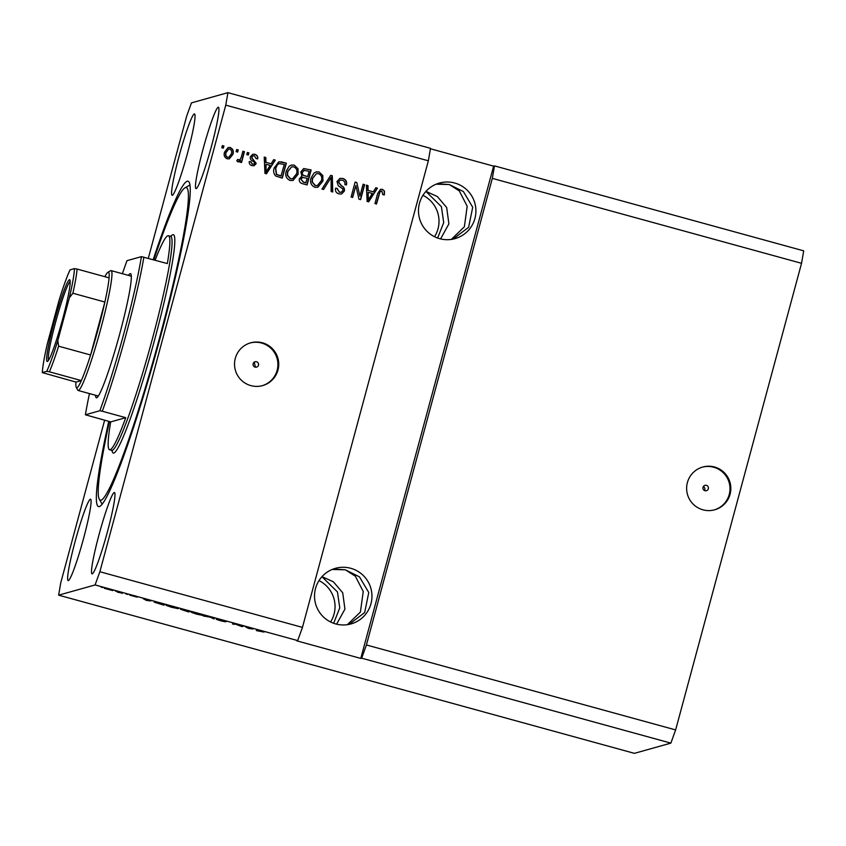 <?xml version="1.0" encoding="UTF-8"?>
<svg xmlns="http://www.w3.org/2000/svg" width="846" height="846" viewBox="0 0 846 846"><rect width="100%" height="100%" fill="white"/><g stroke="black" fill="none" stroke-linecap="round" stroke-linejoin="round"><path stroke-width="1.27" d="M704.951 490.701A2.771 2.76 74.3 0 0 708.43 488.026A2.771 2.76 74.3 0 0 704.919 485.361A2.771 2.76 74.3 0 0 704.951 490.701M704.443 490.511A2.771 2.76 74.3 0 0 703.333 486.545M702.963 509.821A22.197 22.081 74.3 0 0 730.828 488.364A22.197 22.081 74.3 0 0 702.74 467.034A22.197 22.081 74.3 0 0 702.963 509.821M714.31 509.895A22.197 22.081 74.3 0 0 713.686 467.235A22.197 22.081 74.3 0 0 702.328 467.151M255.101 367.122A2.771 2.76 74.3 0 0 258.58 364.436A2.771 2.76 74.3 0 0 255.069 361.771A2.771 2.76 74.3 0 0 255.101 367.122M255.397 367.185L254.329 362.384M250.871 385.617A22.197 22.081 74.3 0 0 278.736 364.161A22.197 22.081 74.3 0 0 250.649 342.831A22.197 22.081 74.3 0 0 250.871 385.617M262.218 385.702A22.197 22.081 74.3 0 0 261.594 343.042A22.197 22.081 74.3 0 0 250.247 342.958M335.735 623.946A28.859 28.711 74.3 0 0 371.965 596.049A28.859 28.711 74.3 0 0 335.45 568.332A28.859 28.711 74.3 0 0 335.735 623.946M349.102 624.38L364.668 612.546L368.761 592.517L359.455 576.845L345.327 569.813L355.362 576.2L363.241 591.534L360.407 612.049L347.378 624.676M439.687 238.678A28.859 28.711 74.3 0 0 475.917 210.781A28.859 28.711 74.3 0 0 439.402 183.064A28.859 28.711 74.3 0 0 439.687 238.678M453.054 239.111L468.621 227.278L472.713 207.249L463.418 191.577L449.279 184.544L459.315 190.932L467.193 206.265L464.369 226.781L451.33 239.407M425.908 191.418L441.411 206.688L443.706 222.593L437.615 238.022M422.947 195.331A28.859 28.711 -105.7 0 1 434.537 236.711M440.576 238.9L448.898 223.873L446.667 207.503L437.34 196.536L425.961 191.376M321.956 576.686L337.459 591.957L339.754 607.862L333.662 623.291M318.984 580.599A28.859 28.711 -105.7 0 1 330.585 621.979M336.613 624.168L344.935 609.141L342.715 592.771L333.387 581.805L322.009 576.644M92.267 573.863A42.184 3.68 -74.6 0 0 107.072 533.107A42.184 3.68 -74.6 0 0 114.411 492.531A42.184 3.68 -74.6 0 0 114.21 492.531A42.184 3.68 -74.6 0 0 99.405 533.287A42.184 3.68 -74.6 0 0 92.066 573.874A42.184 3.68 -74.6 0 0 92.267 573.863M196.219 188.595A42.184 3.68 -74.6 0 0 211.035 147.839A42.184 3.68 -74.6 0 0 218.363 107.252A42.184 3.68 -74.6 0 0 218.162 107.262A42.184 3.68 -74.6 0 0 203.357 148.018A42.184 3.68 -74.6 0 0 196.018 188.605A42.184 3.68 -74.6 0 0 196.219 188.595M172.341 195.289A42.184 3.68 -74.6 0 0 187.146 154.532A42.184 3.68 -74.6 0 0 194.485 113.946A42.184 3.68 -74.6 0 0 194.284 113.956A42.184 3.68 -74.6 0 0 179.479 154.712A42.184 3.68 -74.6 0 0 172.14 195.299A42.184 3.68 -74.6 0 0 172.341 195.289M68.389 580.557A42.184 3.68 -74.6 0 0 83.194 539.801A42.184 3.68 -74.6 0 0 90.533 499.214A42.184 3.68 -74.6 0 0 90.332 499.225A42.184 3.68 -74.6 0 0 75.527 539.981A42.184 3.68 -74.6 0 0 68.188 580.568A42.184 3.68 -74.6 0 0 68.389 580.557M108.764 421.371A168.714 14.71 -74.6 0 0 98.58 506.595A168.714 14.71 -74.6 0 0 99.384 506.574A168.714 14.71 -74.6 0 0 158.625 343.55A168.714 14.71 -74.6 0 0 187.971 181.224A168.714 14.71 -74.6 0 0 187.167 181.245A168.714 14.71 -74.6 0 0 153.179 259.68M436.176 184.185L449.279 184.544L437.35 183.73M332.224 569.453L345.327 569.813L333.387 568.998M104.618 420.24L60.785 582.693L58.628 595.161L634.394 753.342L670.867 743.126L675.637 729.918L366.424 644.969L492.33 178.369L494.487 165.89L803.7 250.839L801.543 263.307L492.33 178.369M675.637 729.918L801.543 263.307M670.867 743.126L361.654 658.177L366.424 644.969M227.923 92.658L430.519 148.314L428.351 160.793L302.456 627.394L99.87 571.737L225.766 105.137L227.923 92.658L191.46 102.874L186.691 116.082L148.304 258.347M428.351 160.793L225.766 105.137M359.878 196.166L363.093 184.238L364.647 184.671L360.597 199.656L358.947 199.201L355.88 185.528L352.655 197.467L351.101 197.044L355.14 182.059L356.8 182.514L359.878 196.166L356.8 182.514M336.962 181.541L339.965 178.379L342.841 178.464C345.929 179.532 347.135 181.668 346.469 184.904L344.861 184.671C345.253 182.419 344.375 180.917 342.228 180.187L340.251 180.113L338.527 181.922L341.488 185.782C343.804 186.839 344.777 188.584 344.407 191.006L341.604 193.977L338.96 193.914C336.158 192.994 335.037 191.09 335.587 188.182L337.184 188.415L339.383 192.148L341.245 192.232L342.863 190.54L342.789 188.88L338.294 185.75L336.962 181.541M321.966 189.039L330.701 175.344L332.309 175.788L332.732 191.989L331.135 191.556L331.114 177.343L323.574 189.483L321.966 189.039M319.037 171.928L322.812 175.492L322.939 181.044L317.821 187.315L314.881 187.304C311.042 185.411 309.773 182.302 311.064 177.977L314.035 173.018L316.14 171.907L319.037 171.928L322.812 175.492M294.228 165.118L297.993 168.671L298.12 174.223L293.002 180.505L290.072 180.484C286.234 178.591 284.954 175.482 286.244 171.156L289.216 166.197L291.32 165.086L294.228 165.118L297.993 168.671M271.154 163.786L273.66 159.672L275.278 160.116L266.458 173.79L264.957 173.377L264.227 157.081L265.834 157.525L265.93 162.358L271.154 163.786L265.93 162.358M221.768 147.712L222.35 145.575L223.904 145.998L223.323 148.145L221.768 147.712M224.528 152.153L228.156 147.521L230.249 147.542C233.041 148.928 233.919 151.18 232.893 154.332L229.298 158.847L227.204 158.826C224.454 157.472 223.556 155.252 224.528 152.153M236.119 151.656L236.69 149.52L238.244 149.943L237.673 152.079L236.119 151.656M241.374 156.87L242.897 151.223L244.452 151.646L241.512 162.548L239.957 162.115L240.423 160.38L238.075 161.808L236.764 160.825L237.768 159.429L239.228 159.968L240.497 159.016L241.374 156.87M238.773 161.808L238.075 161.808M246.778 154.585L247.36 152.449L248.904 152.872L248.333 155.008L246.778 154.585M250.342 156.827L252.7 154.268L254.953 154.321C257.11 155.04 258.03 156.542 257.713 158.847L256.105 158.614L254.424 155.854L253.123 155.801L251.96 156.986L252.045 158.075L256.253 163.468L254.149 165.689L251.971 165.626C249.908 165.023 249.01 163.659 249.274 161.544L250.881 161.776L252.341 164.061L253.737 164.145L254.646 163.257L254.392 162.221L252.827 161.121C250.807 160.285 249.982 158.847 250.342 156.827M274.199 167.952L278.778 161.819L286.329 163.151L282.278 178.136L275.775 176.053C273.618 173.779 273.099 171.082 274.199 167.952M300.838 171.865L303.703 168.534L311.138 169.972L307.098 184.957L302.466 183.677C299.96 182.979 298.934 181.34 299.389 178.792L301.906 176.105L300.838 171.865M373.319 191.862L375.825 187.738L377.443 188.182L368.623 201.856L367.122 201.443L366.392 185.147L367.999 185.591L368.095 190.424L373.319 191.862L368.095 190.424M381.874 191.069L380.023 191.778L376.502 204.023L374.947 203.59L377.686 193.427L380.584 189.303L382.413 189.345L384.465 191.037L384.37 194.897L382.773 194.665L381.874 191.069L380.753 191.133M302.456 627.394L297.686 640.602L296.819 640.845L360.787 658.421L493.62 166.133L494.487 165.89M493.62 166.133L430.434 148.769M360.787 658.421L361.654 658.177M297.686 640.602L95.101 584.946L99.87 571.737M58.628 595.161L95.101 584.946M240.74 626.114L241.956 625.765L243.5 626.199L241.988 626.622L235.251 624.094L232.481 624.01L234.004 623.587L240.74 626.114M216.523 619.018L226.146 621.704L218.078 619.441L225.131 621.768L220.383 620.7L216.248 619.314L223.249 621.165L216.502 619.039M203.347 616.004L209.565 616.871L214.112 618.965L210.273 617.168L203.347 616.004M197.869 613.646L203.019 615.486L196.304 614.08L191.175 612.24L197.869 613.646M173.06 606.836L178.21 608.665L171.484 607.269L166.366 605.429L173.06 606.836M150.757 600.967L146.337 600.343L143.08 598.608L150.757 600.967M101.182 587.219L102.958 587.579L101.182 587.219M104.523 588.33L112.867 590.614L104.47 588.361M115.532 591.164L117.298 591.523L115.532 591.164M121.19 592.909L117.393 592.147L121.19 592.909M126.001 594.04L127.767 594.4L126.001 594.04M129.755 595.129L137.126 597.16L129.734 595.15M154.332 602.13L165.181 604.678L163.659 605.102L154.258 602.183M180.441 609.12L190.001 611.499L188.478 611.922L180.41 609.141M252.933 629.033L248.502 628.409L245.245 626.675L252.933 629.033M261.245 631.063L263.984 632.078L256.327 630.566L261.245 631.063M263.466 631.729L264.015 631.983M106.141 588.53L111.429 589.937M109.102 589.26L106.11 588.52M111.323 590.191L109.081 589.345M122.353 592.919L122.205 593.49M148.23 600.618L145.882 599.729L148.23 600.618M163.881 604.319L163.659 605.102M155.96 602.289L162.295 604.626L163.458 604.298L155.897 602.278M167.973 605.599L171.653 607.217L176.782 607.957M172.912 606.793L168.217 606.127M176.655 608.242L172.891 606.889M188.69 611.14L188.478 611.922M187.103 611.447L181.742 609.691L187.103 611.447M187.738 611.267L181.975 609.564L187.738 611.267M192.793 612.419L196.462 614.027L201.591 614.767M197.731 613.614L193.025 612.948M201.475 615.063L197.7 613.699M242.199 625.839L241.988 626.622M234.247 623.65L234.035 624.443M250.395 628.684L248.047 627.795L250.395 628.684M258.062 630.302L257.882 630.989M222.318 145.692L223.904 145.998M223.682 146.062L223.133 148.092M228.05 147.553L230.249 147.542M230.038 147.595C232.819 148.981 233.697 151.244 232.682 154.384L232.893 154.332M232.682 154.384L229.192 158.868M228.674 149.086L225.893 152.534C225.121 154.681 225.639 156.277 227.447 157.335L228.801 157.282L231.349 153.909C232.121 151.751 231.603 150.144 229.795 149.086L228.674 149.086L226.115 152.47C225.343 154.617 225.861 156.214 227.669 157.282L228.801 157.282M236.669 149.626L238.244 149.943M238.033 150.006L237.483 152.037M242.865 151.339L244.452 151.646M244.23 151.709L241.322 162.495M237.853 161.872L240.423 160.38M237.557 159.492L238.551 159.968M247.328 152.555L248.904 152.872M248.692 152.936L248.142 154.966M252.594 154.3L254.953 154.321M254.741 154.384C256.888 155.104 257.808 156.605 257.491 158.9M253.123 155.801L251.96 156.986M251.748 157.049L252.045 158.075M251.833 158.139L256.253 163.468M256.031 163.532L254.043 165.721M249.263 161.628L250.881 161.776M250.659 161.84L252.341 164.061M252.119 164.113L253.737 164.145M273.596 159.778L275.278 160.116M275.056 160.18L266.31 173.747M264.227 157.197L265.834 157.525M265.612 157.589L265.718 162.421M265.972 164.251L265.908 172.087L270.17 165.404L265.972 164.251L266.13 172.024M278.672 161.85L281.919 161.946M281.707 161.998L286.329 163.151M286.107 163.215L282.099 178.083M279.085 163.585L277.107 164.97L275.532 168.46L276.335 174.424L280.988 176.021L284.298 164.473L279.085 163.585L277.329 164.907L275.743 168.407L276.547 174.361L281.2 175.957M297.781 168.735L298.12 174.223M297.898 174.287L292.896 180.526M291.214 165.118L294.006 165.171M291.606 166.863L287.566 171.696L287.302 175.259L290.315 178.792L292.536 178.802L296.576 173.779C297.538 170.575 296.608 168.28 293.763 166.874L291.606 166.863L287.788 171.632L287.513 175.196L290.527 178.728L292.748 178.749M303.598 168.566L311.138 169.972M310.916 170.025L306.908 184.904M304.264 170.289L302.181 172.341C301.832 174.255 302.656 175.418 304.623 175.82L307.701 176.55L309.118 171.294L303.862 170.363M302.699 177.332L300.785 179.024L303.259 182.133L305.797 182.831L307.225 178.294L302.212 177.406M300.785 179.024L303.481 182.08L306.019 182.778M302.921 177.269L301.007 178.971M302.181 172.341L302.392 172.277C302.054 174.202 302.868 175.355 304.835 175.767L307.701 176.55M304.486 170.226L302.392 172.277M322.59 175.556L322.939 181.044M322.717 181.107L317.705 187.347M316.034 171.939L318.826 171.992M316.425 173.673L312.385 178.506L312.111 182.07L315.124 185.602L317.345 185.623L321.385 180.589C322.358 177.396 321.417 175.09 318.582 173.684L316.425 173.673L312.597 178.453L312.333 182.017L315.346 185.549L317.567 185.56M330.638 175.45L332.309 175.788M332.087 175.841L332.51 191.936M323.426 189.441L331.114 177.343M339.849 178.411L342.841 178.464M342.619 178.527C345.707 179.585 346.923 181.731 346.247 184.957M340.251 180.113L338.527 181.922M338.305 181.985L341.266 185.834C343.592 186.903 344.565 188.647 344.185 191.059L344.407 191.006M344.185 191.059L341.498 194.009M335.566 188.267L337.184 188.415M336.972 188.468L339.383 192.148M339.172 192.211L341.245 192.232M363.061 184.354L364.647 184.671M364.425 184.724L360.417 199.603M352.465 197.414L355.88 185.528M355.119 182.176L356.589 182.577M375.761 187.844L377.443 188.182M377.221 188.246L368.475 201.813M366.392 185.274L367.999 185.591M367.788 185.655L367.883 190.487M368.137 192.317L368.073 200.153L372.335 193.47L368.137 192.317L368.296 200.09M380.478 189.335L382.202 189.398L384.465 191.037M384.243 191.101L384.158 194.961M381.652 191.133L380.023 191.778M379.801 191.841L376.311 203.971M128.476 275.384A64.381 5.615 105.4 0 1 130.168 273.639A64.381 5.615 105.4 0 1 130.887 273.998A64.381 5.615 105.4 0 1 118.831 337.194A64.381 5.615 105.4 0 1 96.909 397.683A64.381 5.615 105.4 0 1 96.677 397.779A64.381 5.615 105.4 0 1 95.545 395.262M109.409 421.551A162.051 14.128 -74.6 0 0 99.32 499.246A162.051 14.128 -74.6 0 0 101.118 500.155A162.051 14.128 -74.6 0 0 159.122 339.468A162.051 14.128 -74.6 0 0 185.433 187.664A162.051 14.128 -74.6 0 0 184.851 187.918A162.051 14.128 -74.6 0 0 153.835 259.859M89.454 393.58A108.774 9.486 -74.6 0 0 85.414 414.783L99.849 410.744A108.774 9.486 -74.6 0 0 141.43 256.634L167.339 263.571A110.995 9.676 -74.6 0 0 168.417 235.706A110.995 9.676 -74.6 0 0 167.889 235.717A110.995 9.676 -74.6 0 0 155.114 260.219M85.414 414.783L110.689 421.9A110.995 9.676 -74.6 0 0 109.61 449.765A110.995 9.676 -74.6 0 0 110.139 449.755A110.995 9.676 -74.6 0 0 125.758 417.681L102.292 411.241A110.995 9.676 105.4 0 0 143.883 257.131M141.43 256.634L126.995 260.674A108.774 9.486 -74.6 0 0 122.384 273.713M99.849 410.744L102.292 411.241M110.689 421.9L125.758 417.681M69.435 279.709A42.406 3.691 105.4 0 1 69.901 279.952A42.406 3.691 105.4 0 1 61.97 321.575A42.406 3.691 105.4 0 1 47.524 361.411A42.406 3.691 105.4 0 1 47.376 361.475A42.406 3.691 105.4 0 1 54.26 321.755A42.406 3.691 105.4 0 1 69.435 279.709M49.364 371.796L46.71 371.352A57.718 5.034 -74.6 0 0 57.835 340.536L58.607 346.194A59.939 5.224 105.4 0 1 49.364 371.796L81.353 380.584A59.939 5.224 -74.6 0 1 76.933 387.754A59.939 5.224 -74.6 0 1 76.267 387.426A59.939 5.224 -74.6 0 1 75.981 382.085L81.353 380.584A59.939 5.224 -74.6 0 0 90.585 354.982L104.883 302.033A59.939 5.224 -74.6 0 0 109.071 277.848A59.939 5.224 -74.6 0 0 108.119 272.179A59.939 5.224 -74.6 0 0 107.897 272.275A59.939 5.224 -74.6 0 0 104.925 276.705M107.897 272.275L110.604 270.72A62.16 5.414 105.4 0 1 110.826 270.625A62.16 5.414 105.4 0 1 111.122 270.614A62.16 5.414 105.4 0 1 100.314 330.416A62.16 5.414 105.4 0 1 78.488 390.482A62.16 5.414 105.4 0 1 78.192 390.492A62.16 5.414 105.4 0 1 77.8 390.133L76.267 387.426M58.607 346.194L90.585 354.982A59.939 5.224 -74.6 0 0 104.883 302.033L72.893 293.245L69.393 297.729A57.718 5.034 -74.6 0 0 74.437 268.616L70.091 269.832A57.718 5.034 -74.6 0 0 58.966 300.647L47.418 343.455A57.718 5.034 -74.6 0 0 42.374 372.568L46.71 371.352M74.437 268.616L77.081 269.06A59.939 5.224 105.4 0 1 72.893 293.245M109.071 277.848L77.081 269.06M58.966 300.647L59.114 300.14C63.344 286.53 66.982 276.441 70.028 269.874L70.091 269.832M75.981 382.085L42.3 372.621C42.617 366.72 44.278 357.181 47.281 343.994L47.418 343.455M57.835 340.536L69.393 297.729M70.176 281.432A41.073 3.574 -74.6 0 0 56.227 320A41.073 3.574 -74.6 0 0 48.518 360.269M109.61 449.765L111.735 450.358A110.995 9.676 -74.6 0 0 112.264 450.347A110.995 9.676 -74.6 0 0 151.244 343.085A110.995 9.676 -74.6 0 0 170.554 236.288L171.273 236.277M170.829 236.341A113.216 9.866 105.4 0 1 172.732 234.754A113.216 9.866 105.4 0 1 154.353 340.811A113.216 9.866 105.4 0 1 113.819 453.065A113.216 9.866 105.4 0 1 111.989 450.389M99.32 499.246L102.165 504.29M184.851 187.918L189.864 185.031M168.417 235.706L170.554 236.288M111.735 450.358L112.37 450.759M78.192 390.492L98.369 396.034M111.122 270.614L131.299 276.156"/></g></svg>

